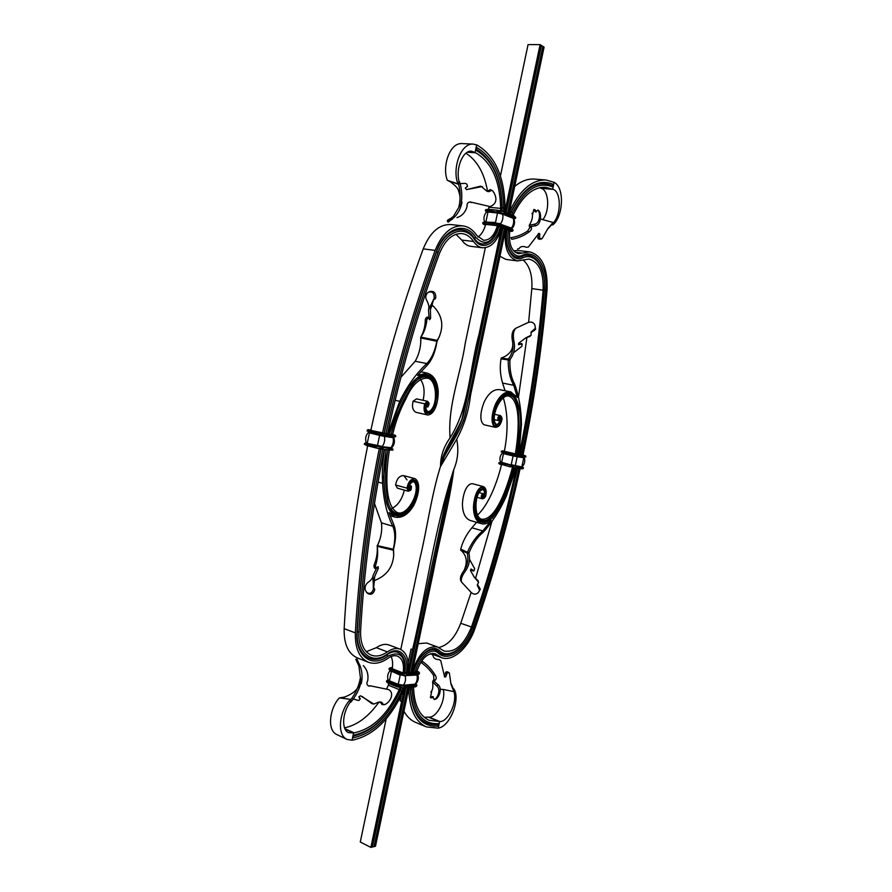 <?xml version="1.0" encoding="UTF-8"?>
<svg xmlns="http://www.w3.org/2000/svg" width="892" height="892" viewBox="0 0 892 892"><rect width="100%" height="100%" fill="white"/><g stroke="black" fill="none" stroke-linecap="round" stroke-linejoin="round"><path stroke-width="1.34" d="M384.586 449.568C382.601 461.175 381.943 472.425 382.623 483.319L378.085 482.059M407.02 479.896L403.73 475.626C399.527 475.536 396.817 478.658 395.591 485.014L406.986 488.158C408.224 481.758 410.933 478.603 415.115 478.681C421.671 483.419 417.902 497.223 413.877 505.151C408.413 514.428 402.125 518.419 395.011 517.126L388.979 512.554L393.885 524.92L392.792 526.258L381.442 522.835C382.166 528.599 381.531 534.475 379.557 540.463L377.416 545.636L393.283 549.227C395.446 539.66 395.29 532.011 392.792 526.258C386.927 514.283 383.538 499.977 382.623 483.319M374.473 503.478L381.442 522.835M386.091 449.78L383.75 476.506C384.552 492.986 385.411 516.557 399.438 516.044C407.477 513.948 413.275 507.124 416.865 495.562C418.092 490.121 417.991 485.137 416.553 480.643L411.346 480.409L406.986 488.158L408.425 491.247L397.486 488.214L395.591 485.014M391.956 508.44C398.033 505.296 402.147 499.185 404.299 490.098M389.38 450.248C385.734 472.793 384.452 505.14 396.94 512.365C407.075 517.739 421.738 490.165 414.111 481.814C411.513 481.691 409.751 483.72 408.826 487.902L407.477 487.868M387.897 450.036C385.021 466.427 384.787 481.87 387.195 496.376C387.853 512.086 399.025 519.668 408.882 508.763C415.048 501.237 417.601 492.73 416.531 483.263C413.342 479.327 410.621 480.888 408.369 487.957C409.372 490.065 410.041 489.753 410.376 487.01M386.247 449.802C383.382 466.416 383.192 482.037 385.69 496.654C386.325 512.565 398.155 520.805 408.38 509.31L408.659 508.998M416.408 482.962L416.296 482.605C415.159 479.974 413.409 479.327 411.034 480.665M407.51 489.117C409.885 490.065 410.933 489.329 410.654 486.909L409.841 488.247L408.737 488.258L410.866 485.861L411.368 486.218M410.119 487.288L409.06 489.028L408.826 487.902M409.227 488.392L411.468 486.296L411.201 489.474C409.751 491.28 408.558 491.302 407.622 489.53L407.443 488.091M411.112 489.597L408.425 491.247M379.535 540.53L377.227 546.551C378.186 552.717 377.584 559.217 375.421 566.052L373.926 565.495L374.54 568.159L376.089 568.784L378.063 566.643L378.375 568.237L374.662 576.6L373.67 587.304M373.046 581.071C385.98 576.544 392.87 567.825 393.718 554.902L393.55 549.026L393.082 550.141L377.171 546.328L377.271 546.997C377.595 553.073 376.48 559.239 373.926 565.495M393.885 524.92C396.249 531.019 396.137 539.047 393.55 549.026M377.349 545.235L377.171 546.328M374.473 588.586L373.179 587.583L374.473 588.586L374.696 590.025C373.079 594.25 370.615 595.298 367.314 593.158L365.229 590.147C364.56 586.512 365.898 583.624 369.232 581.495C371.696 579.443 372.945 577.514 373.001 575.708L373.447 589.021C371.986 593.358 369.611 594.418 366.344 592.21M375.421 566.052L376.089 568.784M375.532 567.502L373.993 566.899M393.751 555.616L393.361 549.94M376.29 568.706L373.001 575.708M377.149 567.145L376.926 567.725L378.375 568.237M375.911 568.527L374.361 567.903M374.595 580.391L372.99 579.387M374.45 581.985L372.889 580.971M374.696 590.025L373.447 589.021M514.952 467.91L507.615 490.656C503.478 500.813 498.405 509.934 492.384 517.996C484.49 525.065 478.681 523.76 474.968 514.071C472.872 505.017 474.633 496.365 480.275 488.091C484.769 486.419 486.43 489.15 485.248 496.287L485.605 496.431C486.876 491.258 486.095 487.969 483.274 486.553C476.506 486.965 473.708 499.921 473.474 507.225C473.607 516.212 476.261 521.697 481.435 523.671C484.557 524.496 487.801 523.481 491.146 520.66L482.828 530.918L483.219 532.234C492.206 522.311 499.843 510.425 506.121 496.588L516.089 468.077M476.618 522.299L471.901 527.774L482.828 530.918C476.506 535.925 471.377 543.038 467.453 552.237L460.74 549.115L460.707 550.108L467.263 553.096L468.958 553.363L469.147 552.516C472.727 543.719 477.421 536.951 483.219 532.234M481.435 523.671L470.485 520.56C465.278 518.575 462.591 513.112 462.435 504.181C462.647 496.911 465.423 484.044 472.225 483.654L483.274 486.553M501.482 464.754C497.056 483.118 488.415 504.939 477.621 514.929M512.443 467.419C507.18 487.679 495.907 519.802 482.349 519.244C473.652 519.289 473.964 492.328 482.639 489.507C484.434 490.332 484.958 492.451 484.2 495.863L484.423 490.221C478.391 484.144 472.983 505.63 475.949 512.989C479.863 522.422 485.582 523.102 493.131 515.041C502.464 501.248 509.276 485.449 513.58 467.653M483.81 495.751L482.683 496.71L481.87 495.852M492.93 515.297L492.841 515.409C484.98 523.983 478.993 523.392 474.856 513.658M479.974 488.337C481.725 487.333 483.096 487.723 484.077 489.507L484.245 489.898M484.523 496.052L485.248 496.287C483.475 501.884 479.405 495.116 483.364 493.945L482.817 493.622C480.788 495.573 480.721 497.312 482.617 498.84L485.605 496.431M481.836 495.606L482.505 495.785L482.449 494.67M481.836 495.517L483.877 496.9L484.557 496.008M483.631 497.067L483.419 497.301C482.282 497.926 481.758 497.368 481.814 495.595L482.65 494.603L483.687 496.231L481.858 495.74M482.505 495.785L483.241 495.974M482.059 495.662L482.171 494.904M483.687 496.231L483.364 493.945M471.901 527.774C466.315 534.576 462.602 541.7 460.74 549.115M469.147 552.516L467.453 552.237L467.263 553.096C468.635 559.63 467.575 565.428 464.074 570.456C467.843 561.971 466.728 555.192 460.707 550.108M461.588 582.086L460.93 580.87C459.681 578.462 460.729 574.994 464.074 570.456M469.605 559.529L474.667 568.661L473.953 570.869L471.065 569.04L470.43 570.456L474.288 577.202L478.591 582.264L477.253 585.085L479.673 590.337L478.168 592.701C475.503 594.964 472.805 594.496 470.095 591.296L461.599 582.119C460.607 579.41 461.978 575.574 465.702 570.601C469.159 565.461 470.251 559.708 468.958 553.363M479.673 590.337L478.168 592.701M479.227 589.01L479.751 588.107L480.297 589.434M477.41 584.505L479.751 588.107M478.324 581.673L478.591 582.264M473.741 576.522L478.179 580.792M473.028 570.824L470.842 569.129M473.273 571.047L471.846 570.278M517.851 454.34L520.415 430.568C522.01 412.015 516.68 381.52 500.445 397.698C494.235 405.303 491.871 414.245 493.343 424.525C496.844 428.171 499.632 426.253 501.705 418.783L502.096 418.749C501.025 424.414 498.762 427.268 495.316 427.324C489.518 423.6 492.607 410.755 495.751 403.63C500.044 395.223 505.062 391.32 510.815 391.923L517.349 397.453L513.759 385.299L514.673 384.173C519.033 396.204 521.296 409.662 521.463 424.536L518.988 454.519M510.815 391.923L499.643 389.648C493.856 389.035 488.816 392.904 484.523 401.244C481.39 408.324 478.324 421.091 484.155 424.804L495.316 427.324M505.084 390.752L502.575 383.069L513.759 385.299C509.912 378.509 508.072 370.046 508.228 359.911L501.025 358.885L501.215 358.026L503.278 357.279C510.324 353.979 513.457 348.973 512.666 342.272C513.636 348.382 512.22 353.979 508.418 359.052L510.101 359.431C513.736 354.525 515.108 349.006 514.227 342.885C512.699 335.838 513.212 330.965 515.754 328.289L514.729 329.092C511.986 331.333 511.306 335.727 512.666 342.272M504.337 451.374C508.262 431.249 507.949 413.464 503.389 398.01M515.308 454.028C518.709 433.768 521.285 402.069 509.566 396.349C501.371 392.279 489.518 417.534 496.13 424.38C498.271 424.402 499.743 422.574 500.546 418.883L498.059 424.559C489.708 426.989 494.759 403.931 501.248 398.679C509.667 392.145 515.141 394.978 517.672 407.153C519.913 422.094 519.512 437.749 516.468 454.117M500.144 418.794L499.609 417.579L498.427 418.025M517.661 407.109L517.605 406.763C514.963 393.684 509.142 390.774 500.156 398.022M493.187 424.168C494.291 425.919 495.707 426.198 497.435 425.038L497.758 424.77M500.914 418.694L501.705 418.783C502.341 413.186 495.874 417.846 498.851 420.466L498.204 420.511C497.301 417.757 498.07 416.129 500.523 415.616L502.096 418.749M498.327 418.192L500.211 418.381L498.461 418.002M498.94 418.326L498.349 419.396M498.182 418.437L500.724 417.902L500.925 418.85M500.579 417.634L500.479 417.311C499.676 416.252 498.918 416.609 498.193 418.381L498.494 419.541L499.687 418.493M498.483 418.225L498.215 419.073M500.211 418.381L498.851 420.466M501.215 358.026L508.418 359.052L508.228 359.911L509.912 360.29C509.611 369.89 511.194 377.851 514.673 384.173M502.575 383.069C500.178 374.774 499.665 366.712 501.025 358.885M513.625 352.675L521.909 346.241L522.154 343.978L518.676 344.702L518.676 343.175L526.035 337.711L531.097 335.28L531.063 332.047L535.434 328.245L534.799 324.8C533.182 321.945 530.617 321.332 527.094 322.993L515.754 328.289M535.434 328.245L534.799 324.8M534.498 329.271L534.62 330.196L535.668 329.215M530.974 332.582L534.62 330.196M525.332 338.079L530.171 336.295M521.263 343.699L518.386 344.39M521.664 343.576L519.98 343.621M509.912 360.29L510.101 359.431M482.605 247.775C479.104 247.307 476.072 245.2 473.529 241.464L461.744 240.06C464.308 243.784 467.352 245.88 470.876 246.348L482.605 247.775C491.102 247.831 497.346 241.308 501.337 228.207L501.516 227.36L509.811 230.716C508.496 243.739 511.417 251.41 518.575 253.707L529.792 251.912C542.169 255.48 547.922 268.157 547.052 289.956C542.247 346.141 534.219 401.21 522.968 455.176M461.744 240.06L455.935 234.284M384.062 433.4C397.609 370.459 415.081 309.803 436.478 251.433C444.729 227.661 465.825 220.915 475.837 237.417C485.003 246.593 492.618 242.847 498.695 226.211L497.379 225.676C494.48 235.421 489.898 240.294 483.62 240.282L476.885 235.588C473.039 229.824 468.311 226.579 462.692 225.854L450.806 224.55C439.277 224.137 430.078 232.243 423.232 248.879C401.79 307.082 384.34 367.571 370.86 430.357M462.692 225.854C451.207 225.453 442.031 233.626 435.162 250.384C413.643 309.045 396.081 370.013 382.478 433.278M498.784 226.245C495.227 242.524 481.479 249.76 474.466 238.432C464.799 222.543 444.461 229.077 436.522 251.957C415.181 310.171 397.765 370.659 384.262 433.434M498.695 226.211L500.256 226.847C496.443 243.973 481.981 251.555 474.577 239.625C465.256 224.327 445.699 230.66 438.061 252.67C416.787 310.75 399.415 371.083 385.935 433.69M473.529 241.464C470.396 236.804 466.561 234.183 462.023 233.581C452.567 233.225 445.019 239.937 439.377 253.707C418.214 311.531 400.909 371.607 387.496 433.936M497.379 225.676L485.661 224.416C484.1 230.225 481.568 234.451 478.034 237.105M500.256 226.847L501.516 227.36M488.883 206.52L488.76 209.364M467.765 152.03L475.079 152.51L471.455 151.205C463.372 150.09 455.478 167.261 459.012 181.511L458.042 184.109C451.898 169.424 460.328 143.266 473.072 144.08L476.674 144.905L475.079 152.51L475.637 152.766C491.67 162.177 499.999 180.719 500.646 208.382L500.49 210.713M476.373 149.265C492.93 159.59 501.505 179.125 502.118 207.892L503.69 207.814C503.043 177.932 494.057 157.839 476.729 147.548L476.138 150.402C492.752 160.203 501.382 179.448 502.029 208.115L501.839 211.036M502.029 208.115L501.917 211.058M503.69 207.814L503.434 211.527M476.674 144.905L477.231 145.173C495.138 155.877 504.415 176.672 505.073 207.546L504.738 212.062M465.947 153.223C476.941 160.304 484.122 172.803 487.467 190.71M473.072 144.08L461.61 143.579C449.445 142.976 441.953 166.927 447.338 180.307L450.382 181.879C455.433 185.536 458.142 188.468 458.499 190.687C460.473 195.961 460.607 201.202 458.901 206.409L459.257 205.372C460.607 197.912 460.395 190.899 458.622 184.354L459.581 181.767C461.956 189.082 462.413 196.831 460.952 205.004L459.257 205.372M459.915 183.618L465.39 183.384L466.873 184.109L467.542 186.506L465.29 188.011L466.404 189.617L481.669 186.696L485.716 190.275C487.556 191.992 489.295 192.059 490.946 190.487L492.585 190.754L493.978 192.705C497.491 199.407 496.208 204.034 490.132 206.587L470.831 202.094C468.066 201.871 466.817 203.298 467.062 206.398C465.468 212.24 462.101 215.975 456.972 217.603M452.01 217.86L450.951 218.272C448.163 219.633 446.959 220.58 447.327 221.116L448.141 222.175L454.563 217.012C458.488 212.809 460.974 207.836 462.011 202.116L460.562 206.242L458.889 206.409M447.327 221.116L453.314 216.522L459.436 206.353M485.103 189.728C486.965 191.133 488.649 191.078 490.154 189.572L492.585 190.754M466.627 189.617L480.465 186.172L482.561 186.796M456.113 183.195L447.918 180.552M460.584 206.13L460.952 205.004M460.562 206.242L459.179 206.353M453.995 217.648L452.813 217.09M449.222 221.506L448.475 220.558M471.366 202.651L470.441 201.882M490.946 190.487L490.154 189.572M481.669 186.696L480.465 186.172M467.542 186.506L466.984 186.573M459.012 181.511L459.581 181.767M447.338 180.307L458.622 184.354M542.882 219.633C550.331 210.077 548.591 189.851 541.11 188.323L552.65 189.282C560.488 190.33 562.094 212.775 553.542 222.665L552.639 224.996C562.963 217.503 565.16 187.911 554.133 182.325L552.65 189.282L545.581 187.264C533.249 186.874 522.623 195.772 513.725 213.946L513.078 215.596M553.196 184.276L552.193 185.525C536.917 179.671 523.303 188.435 511.339 211.828L511.45 211.136C523.693 187.22 537.608 178.266 553.196 184.276L552.65 186.885C537.709 181.188 524.385 189.773 512.688 212.664L511.796 215.05M513.569 250.797L518.308 250.529L529.792 251.912M508.529 230.192C505.563 245.579 513.692 259.739 522.478 255.29C536.203 248.745 548.145 267.477 545.826 290.023C541.043 346.118 533.037 401.088 521.809 454.953M507.069 229.601C503.779 246.014 512.454 261.278 521.842 256.506C535.066 250.184 546.606 268.213 544.376 289.967C539.615 346.007 531.621 400.921 520.415 454.742C531.61 400.965 539.593 346.096 544.354 290.123C546.506 269.139 535.367 251.789 522.645 257.899C512.755 262.95 503.579 246.928 507.002 229.578M505.508 229.913L505.563 229.924C503.924 247.519 507.916 257.844 517.55 260.899L529.012 259.059C539.102 261.98 543.808 272.361 543.116 290.19C538.378 346.085 530.417 400.865 519.233 454.552M523.069 259.94C529.67 265.693 532.591 275.249 531.81 288.595L528.61 322.413M526.916 337.455L518.464 397.174M505.563 229.924L505.742 229.066M499.944 256.294L506.032 259.438L517.55 260.899M512.688 212.664L511.339 211.828L510.347 214.437M511.45 211.136L510.246 214.403M554.133 182.325L546.015 180.006C532.256 179.615 520.393 189.55 510.425 209.843L508.964 213.857M546.015 180.006L534.408 179.102C527.763 178.612 521.184 181.076 514.673 186.473M541.11 188.323L539.705 187.688M532.178 213.712L532.446 214.37M517.471 249.069L518.966 248.645C520.571 246.337 523.069 245.891 526.47 247.307L528.387 247.039L538.88 233.314L539.794 233.927L539.482 238.588L542.213 238.432L547.978 228.43L553.073 222.465L540.407 218.986M547.253 229.534L553.542 222.665M538.211 233.86L538.099 238.8L541.422 239.034M530.082 227.047L527.685 231.028C522.5 234.507 516.936 236.737 510.982 237.707M529.246 225.319C531.509 221.684 532.557 218.429 532.401 215.541L533.773 209.653L535.356 211.861L538.077 210.222C540.329 212.753 540.385 223.045 534.721 224.126L529.246 225.319L529.38 226.557L531.242 227.349C531.877 228.932 531.13 230.459 529.023 231.953L527.685 231.028M540.808 239.034L539.459 239.346M539.482 238.588L538.099 238.8M539.091 237.462L537.709 237.662M539.794 233.927L538.456 234.284M511.673 239.067L510.96 237.551M529.023 231.953C523.671 235.834 517.918 238.287 511.752 239.312M535.501 225.877L534.721 224.249M535.49 225.754L530.405 226.59L530.707 227.482M537.898 209.999L539.326 211.382C541.455 214.325 541.132 224.695 535.49 225.765M535.2 210.278L534.341 209.932M535.746 210.668L536.159 212.006M552.193 185.525L552.65 186.885M387.819 433.991L399.728 401.3L395.145 400.285M400.876 377.349L415.17 361.26C418.315 355.73 420.154 349.686 420.701 343.119L420.779 337.957L436.824 341.268C434.906 351.203 431.572 358.629 426.833 363.546L415.17 361.26M427.792 415.014L416.285 412.394C412.773 410.788 411.714 407.075 413.108 401.233L424.659 403.786C423.254 409.662 424.302 413.409 427.792 415.014C435.798 414.133 438.351 399.884 438.217 391.521C437.47 381.274 433.757 375.119 427.078 373.068L417.623 375.454L427.313 365.129L426.833 363.546C416.386 373.224 407.354 385.812 399.728 401.3M389.313 434.226L398.022 408.057C405.481 392.636 416.118 370.269 429.186 375.309C434.058 378.386 436.824 384.039 437.493 392.257L434.527 408.146C431.583 413.509 428.495 414.702 425.25 411.725L424.659 403.786L427.569 401.288L416.508 398.869L413.108 401.233M420.333 379.2C424.146 384.541 425.049 391.577 423.053 400.307M392.591 434.805C395.557 421.827 400.029 409.74 406.027 398.568C411.903 385.333 418.761 378.52 426.588 378.108C437.559 377.885 438.619 408.179 428.372 411.792C426.164 410.855 425.462 408.447 426.276 404.567L425.027 404.109M391.12 434.504C395.145 417.757 401.411 402.705 409.907 389.369C417.266 374.216 431.683 372.176 435.486 386.805C437.448 395.792 436.021 404.065 431.204 411.636C426.8 413.71 425.016 411.279 425.874 404.377C427.736 402.671 428.227 403.139 427.335 405.76M389.469 434.248C393.595 417.255 399.973 402.024 408.603 388.566C416.073 373.101 431.427 370.715 435.296 386.091L435.396 386.492M430.959 411.848L430.691 412.104C428.45 413.899 426.577 413.654 425.094 411.346M425.707 402.794C428.294 402.928 428.896 403.987 427.536 405.972L427.38 404.533L426.376 404.109L427.814 406.93M427.246 405.392L427.078 403.507L426.276 404.567M426.867 404.21L427.948 406.908L429.197 403.953C428.673 401.779 427.603 401.3 425.975 402.493L425.06 403.987M429.163 403.797L427.569 401.288M420.701 343.041L420.979 337.031C424.235 332.214 426.209 326.427 426.878 319.659L427.569 318.366L425.93 318.221L427 317.151L428.662 317.273L429.654 319.737L430.602 318.332L430.412 309.747L433.49 300.147M432.196 305.053C441.964 314.408 444.249 325.101 439.054 337.131L437.035 341.391L437.013 340.331L420.801 337.109C423.722 332.136 425.228 326.26 425.306 319.47L425.93 318.221M427.313 365.129C432.085 359.799 435.329 351.894 437.035 341.391M427.19 293.223C425.35 295.709 425.294 298.285 427.056 300.95C428.851 304.596 429.342 307.573 428.506 309.892L434.181 298.385C434.471 293.312 432.587 291.238 428.506 292.175L427.19 293.223M439.533 336.228L437.225 340.454M433.49 299.511L435.04 299.054L435.753 297.861L434.181 298.385M435.753 297.861C435.876 292.832 433.913 290.725 429.866 291.539L428.506 292.175M432.33 305.031L430.457 305.365M431.817 306.547L429.911 306.848M430.602 318.332L429.085 318.11L428.506 309.892M428.963 318.968L429.085 318.11M427.569 318.366L428.662 317.273M428.35 317.485L426.677 317.362M426.878 319.659L425.306 319.47M420.611 338.035L420.801 337.109M408.982 687.453L375.476 846.263L370.86 847.4L360.279 842.015L386.191 718.863M400.798 649.465L420.02 558.124C427.301 527.941 431.249 496.153 440.347 466.817L444.216 456.726C451.898 442.376 462.424 428.428 465.825 411.825L504.404 228.53M507.626 213.288L542.838 46.351L540.106 44.622L528.064 44.6L500.423 175.969M444.216 456.726L444.272 456.581C450.716 441.964 460.863 427.614 464.364 410.978L502.943 227.928M506.165 212.664L541.332 45.882M501.572 227.382L478.982 334.533C469.393 369.199 469.393 407.856 449.824 438.184C443.625 447.003 440.525 456.291 440.537 466.048L440.503 466.293C442.967 450.059 455.143 435.463 461.922 419.251L502.865 227.895M506.087 212.63L541.344 45.414M504.794 212.084L540.106 44.622M412.182 672.245L433.467 571.359C439.734 537.441 449.401 504.125 453.838 469.37M449.824 438.195L450.036 437.27C447.617 404.979 460.707 374.305 465.368 342.584L485.315 247.742M374.038 846.619L407.577 687.587M410.788 672.356L453.794 469.504M372.51 846.497L405.983 687.732M409.194 672.479L447.695 491.737M372.298 847.043L405.893 687.743M409.105 672.49L447.639 491.971L453.693 469.828M440.347 466.817L456.47 439.678C464.074 425.74 468.735 411.045 470.463 395.613L505.697 229.043M508.908 213.824L544.075 47.142L542.838 46.351M408.179 662.756L411.056 649.064L412.55 649.621C426.71 590.203 434.471 528.666 453.693 469.772C457.808 460.205 458.834 450.081 456.771 439.388M404.489 687.877L401.612 701.491L400.14 700.889L401.612 701.491L370.86 847.4M411.056 649.064L412.55 649.621L407.7 672.601M400.04 649.142C396.193 647.782 391.967 648.685 387.373 651.874L376.346 647.67C380.951 644.515 385.188 643.634 389.057 645.005L400.04 649.142C406.73 652.409 409.317 659.957 407.822 671.776L407.655 672.601L416.653 671.888C421.113 658.731 427.268 652.676 435.106 653.724L441.473 657.627C452.612 662.165 468.49 647.882 475.012 628.336C493.321 575.608 508.351 522.377 520.103 468.635M376.346 647.67L366.266 651.684M380.817 448.999C368.206 511.885 360.268 572.987 356.99 632.305C355.228 656.345 372.064 668.409 387.897 656.211C400.04 650.435 405.604 655.988 404.578 672.847L403.162 672.969C404.321 664.194 402.448 658.586 397.52 656.144C394.665 655.118 391.543 655.798 388.143 658.173C381.14 663.113 374.54 664.462 368.34 662.232L357.268 657.883C348.181 653.713 343.81 643.968 344.156 628.659C347.278 569.475 355.105 508.518 367.649 445.81M368.34 662.232C359.309 658.073 354.971 648.294 355.351 632.885C358.617 573.288 366.59 511.897 379.267 448.698M404.678 672.847C407.967 656.969 398.1 646.377 387.061 654.761C371.786 666.502 355.573 654.839 357.268 631.692C360.535 572.586 368.452 511.696 381.007 449.033M404.578 672.847L406.273 672.713C409.595 656.066 399.215 645.05 387.619 653.847C372.889 665.142 357.313 653.892 358.963 631.614C362.23 572.608 370.147 511.841 382.69 449.3M387.373 651.874C381.676 655.854 376.312 656.958 371.284 655.163C363.825 651.751 360.268 643.712 360.591 631.034C363.869 572.285 371.752 511.785 384.24 449.523M403.162 672.969L392.246 668.699C393.004 663.871 392.625 659.801 391.109 656.49M406.273 672.713L407.655 672.601M386.727 688.825L389.023 683.584M345.159 729.21L353.578 732.934L348.549 732.667C341.647 729.99 341.926 713.377 350.199 702.216L350.344 699.518C339.54 710.556 336.384 734.796 346.966 739.401L352.061 740.215L353.578 732.934L354.202 732.856C372.655 728.887 387.685 714.47 399.27 689.594L399.995 687.654M353.522 736.067C372.811 731.44 388.466 716.187 400.475 690.319L401.868 690.966C389.369 717.837 373.135 733.469 353.154 737.862L353.723 735.131C372.878 730.972 388.455 715.997 400.452 690.218L401.333 687.877M400.452 690.218L401.389 687.888M401.868 690.966L402.961 687.988M352.061 740.215L352.675 740.137C373.358 735.543 390.138 719.353 403.039 691.59L404.377 687.888M344.546 727.827C357.09 725.229 368.519 716.722 378.821 702.316M346.966 739.401L336.797 734.551C326.717 730.135 329.717 708.003 339.395 697.89L344.435 697.087C355.239 693.039 360.446 686.985 360.067 678.935L359.944 680.161C358.194 687.509 355.206 693.931 350.969 699.451L340.019 697.823M352.998 698.915L358.785 700.588L360.323 698.793L358.84 696.786L360.468 695.782L373.848 704.056L378.676 702.149C380.828 701.591 382.267 702.26 382.98 704.167L384.563 704.602C389.837 702.874 395.212 693.229 388.577 689.572L370.113 685.781L369.054 686.171C366.723 685.145 366.266 683.361 367.694 680.797C368.641 674.586 367.158 669.524 363.256 665.622M356.878 659.032L355.752 659.389L356.878 659.032L360.212 666.235C362.286 671.921 362.631 677.742 361.249 683.696L361.316 681.232C359.398 689.226 355.897 696.195 350.824 702.149L350.969 699.451L339.395 697.89M360.1 678.823L361.505 679.715L360.067 678.935M360.323 698.793L359.309 698.146M355.897 659.523L358.941 666.146L360.591 679.135M377.94 702.338C379.981 702.015 381.319 702.762 381.932 704.546L384.43 704.647M362.185 696.44L371.908 703.677L373.848 704.056M373.168 703.799L371.908 703.677M382.98 704.167L381.932 704.546M370.113 685.781L368.976 685.993M357.569 660.158L356.555 660.593M359.844 665.053L358.896 665.075M360.212 666.235L358.941 666.146M361.45 679.96L360.056 678.99M361.316 681.232L359.944 680.161M350.199 702.216L350.824 702.149M443.235 689.46C446.167 700.253 436.5 717.859 429.041 717.112L439.644 721.472C447.282 722.721 457.774 702.885 453.85 691.478L453.972 689.048C460.484 698.804 450.616 726.199 438.228 728.173L439.644 721.472L429.23 720.357C419.552 715.908 414.334 705.204 413.576 688.223L413.609 687.018M438.15 726.155L437.749 724.616C421.336 725.642 412.271 713.89 410.554 689.338L410.365 690.14C412.126 715.228 421.381 727.236 438.15 726.155L438.686 723.635C422.641 724.627 413.776 713.109 412.115 689.092L412.182 687.152M415.271 671.999C418.671 657.17 431.884 646.533 438.24 653.078C448.308 662.912 466.906 649.231 473.897 627.923C492.183 575.273 507.191 522.132 518.932 468.478M413.676 672.122C417.144 656.222 431.36 644.615 438.162 651.662C447.628 660.883 465.011 648.674 472.069 628.815L472.559 627.444C486.14 588.386 497.892 549.093 507.827 509.555L517.527 468.278L507.827 509.555M413.598 672.133C417.378 655.386 432.308 643.344 439.444 650.747C448.531 659.645 465.278 647.904 472.091 628.748L472.57 627.422C486.14 588.386 497.881 549.115 507.816 509.6M412.36 671.397L412.416 671.42C418.56 653.669 426.911 645.529 437.459 646.968L444.004 651.004C455.02 652.855 464.175 644.849 471.455 626.998C489.686 574.548 504.649 521.575 516.345 468.11M438.719 647.547C448.052 645.284 455.399 637.2 460.74 623.274L471.132 592.366M475.57 578.351L491.916 521.441M412.416 671.42L412.249 672.245M418.203 643.723L426.644 642.998L437.459 646.968M412.115 689.092L410.554 689.338L410.621 687.297M410.365 690.14L410.487 687.308M438.228 728.173L426.376 726.902C415.594 721.918 409.762 709.954 408.893 691.01L409.082 687.442M429.041 717.112L424.257 717.291M426.376 726.902L415.717 722.442C410.944 720.424 407.02 716.711 403.942 711.303M450.739 682.904L453.459 689.103L453.348 691.534L443.848 689.561M444.305 676.236L446.223 671.754L449.378 672.981L450.962 684.22L453.85 691.478M433.991 680.105L433.601 675.333C430.278 670.305 426.153 666.056 421.236 662.611M432.609 681.923C433.122 686.059 432.876 688.958 431.851 690.609L430.457 697.399L432.508 696.529L434.359 699.473C437.303 698.481 441.384 689.694 436.812 686.004L432.609 681.923L433.289 680.217L435.229 680.217C436.522 678.979 436.5 677.273 435.151 675.088L433.601 675.333M430.791 691.991L431.494 691.233M431.739 654.315L432.921 655.33C433.412 658.162 435.474 659.578 439.12 659.589L440.748 660.593L444.651 677.05L445.788 676.872L447.36 672.59L449.378 672.981M448.743 672.691L447.673 671.776M447.36 672.59L446.223 671.754M446.558 673.449L445.42 672.635M445.788 676.872L444.74 675.935M422.384 661.686L421.147 662.745M435.151 675.088C431.851 669.613 427.658 665.075 422.552 661.485M438.206 684.755L436.868 685.903M434.181 699.551L435.932 698.982C438.942 697.566 442.7 688.513 438.162 684.855L434.148 681.243L434.85 679.972M430.658 697.767L432.152 697.8L433.3 696.741M432.575 697.499L431.037 697.533M437.749 724.616L438.686 723.635M515.944 454.039L522.534 455.065M381.743 432.966L371.563 430.468M391.789 434.605L383.103 433.244M423.232 248.879L435.162 250.384M436.478 251.433L438.061 252.67M475.837 237.417L474.466 238.432L474.577 239.625M488.883 207.234L500.646 208.382M448.141 222.175L447.461 221.183M475.637 152.766L467.397 152.231M483.787 224.416L483.943 224.472C482.55 223.859 482.895 223.636 484.947 223.803L500.791 226.289L511.573 230.671C512.9 231.273 512.521 231.485 510.447 231.296L509.722 231.229M510.447 231.296L509.722 231.218M511.573 230.671L512.911 230.85L510.492 231.307M500.791 226.289L512.041 230.259L512.231 229.355L512.911 230.85M494.458 224.829L501.259 225.877L501.449 224.962L512.231 229.355L501.326 224.528M511.283 228.586L511.897 228.831M500.512 224.215L511.384 228.107C513.491 225.119 514.149 221.974 513.368 218.674L514.004 219.075C515.097 222.621 514.428 225.787 511.997 228.575M495.35 223.056L500.59 223.702C502.72 220.67 503.389 217.481 502.609 214.158L514.093 218.685M486.597 211.839L486.608 211.85C485.215 211.203 485.56 210.958 487.612 211.114L503.478 213.534L514.238 218.072L514.004 218.819L515.565 218.272L514.896 216.756L515.565 218.272M514.238 218.072L514.706 217.648L503.947 213.11L504.136 212.196L514.706 216.288L504.025 211.772M484.947 223.803L494.291 224.26L494.48 223.357L501.449 224.962L494.792 222.989L501.248 224.494L513.101 229.946M485.85 222.041L495.495 222.521L497.513 212.965L502.609 214.158L503.066 213.489L513.825 218.027M503.478 213.534L496.978 211.493L497.167 210.579L503.947 211.727L497.48 210.222L503.947 211.727L515.766 217.369M483.943 224.472L485.471 225.096L482.728 223.368L484.78 223.245L484.969 222.342L494.792 222.989L485.281 221.985L494.748 222.989M486.575 211.683L487.913 211.237L487.991 212.017L486.508 212.084C484.055 214.894 483.386 218.083 484.49 221.651L485.995 221.517L487.991 212.017L497.513 212.965L497.435 212.185L503.066 213.489M497.145 212.062L487.445 210.545L487.634 209.642L497.48 210.222L487.946 209.285L497.424 210.222M484.969 222.342L482.918 222.465L484.969 222.342M487.913 211.237L497.435 212.185M487.612 211.114L485.393 210.702L486.441 211.772M485.393 210.702L485.582 209.798L487.946 209.285L486.185 209.587M483.553 222.264L485.237 221.985M545.826 290.023L544.354 290.123M543.116 290.19L531.81 288.595M515.074 252.224L522.344 253.105M522.478 255.29L521.842 256.506L522.645 257.899M510.425 209.843L509.756 209.776M539.326 211.382L538.077 210.222M552.181 189.059L540.63 188.1M400.14 700.889L401.3 695.392M344.156 628.659L355.351 632.885M356.99 632.305L358.963 631.614M387.897 656.211L387.061 654.761L387.619 653.847M388.399 685.223L399.27 689.594M354.202 732.856L344.936 728.764M390.529 667.74L390.785 667.707C389.247 667.918 389.425 668.431 391.309 669.256L400.151 672.713L406.451 673.828L418.181 672.88C419.653 672.668 419.43 672.144 417.523 671.33L417.657 671.386M417.523 671.33L419.508 673.025L418.248 674.33L419.508 673.025M418.181 672.88L418.437 673.449L406.707 674.408L406.518 675.289L417.813 674.631C418.872 678.121 418.214 681.22 415.806 683.93L415.627 684.041M417.01 674.72L406.328 675.578M405.303 675.634L416.999 675.032C417.701 678.6 417.055 681.644 415.07 684.153L415.806 683.93M400.296 674.687L405.269 676.002C405.96 679.615 405.314 682.692 403.318 685.234L415.07 684.153L415.226 684.933L415.683 684.019M388.154 679.927L388.143 679.916C386.671 680.183 386.86 680.719 388.722 681.544L397.553 685.067L403.853 686.182L415.605 685.089L415.85 683.885L416.932 685.201L415.672 686.528L416.932 685.201M415.605 685.089L415.85 685.658L404.098 686.762L403.92 687.643L415.371 686.851L403.742 687.922M406.451 673.828L399.772 673.181L399.583 674.062L406.206 675.612L399.705 674.463L406.206 675.612L417.935 674.642L419.318 673.895M391.465 671.23L400.196 675.11L398.256 684.342L403.318 685.234L403.474 686.026L415.226 684.933M403.853 686.182L397.174 685.535L396.985 686.416L403.608 687.966L397.096 686.818L403.608 687.966L415.371 686.851L416.742 686.071M400.151 672.713L399.772 673.181L390.93 669.714L390.752 670.594L399.705 674.463L390.863 670.996L399.638 674.43M390.116 670.661L391.365 671.631L389.425 680.83L398.256 684.342L397.865 685.045L403.474 686.026M397.553 685.067L397.174 685.535L388.343 682.001L388.165 682.882L397.096 686.818L388.276 683.283L397.04 686.773M391.309 669.256L390.93 669.714L389.202 668.465L392.413 667.562M390.752 670.594L389.023 669.334L390.752 670.594M390.105 670.661C387.708 673.415 387.061 676.537 388.176 680.005L389.425 680.83L389.046 681.51L397.865 685.045M388.722 681.544L388.343 682.001L386.626 680.719L387.953 679.972M388.165 682.882L386.448 681.588L388.165 682.882M389.369 669.881L390.808 670.951M388.254 680.128L389.046 681.51M386.793 682.157L388.221 683.239M390.785 667.707L392.413 667.595M473.897 627.923L472.57 627.422M471.455 626.998L460.74 623.274M432.653 653.323L437.236 655.029M438.24 653.078L438.162 651.662L439.444 650.747M408.893 691.01L408.28 690.765M435.932 698.982L434.359 699.473M439.12 721.55L428.517 717.179M523.938 455.232L525.912 456.202L523.95 455.232M502.553 450.85L525.198 456.135L525.02 456.972L525.912 456.202M513.123 453.537L518.62 455.121L518.442 455.957L525.734 457.027M524.039 457.217L523.771 457.774L524.496 457.295M517.471 456.202L517.193 456.76L523.771 457.774L521.92 466.46L522.5 467.129L521.831 466.929M513.112 455.299L513.101 455.923L517.193 456.76L515.331 465.524L522.467 467.118M501.036 462.892L500.668 464.554L498.762 463.561L500.1 462.446L510.625 465.256L522.4 467.04L523.437 467.809L522.545 468.59L523.437 467.809M522.456 467.263L516.134 466.828L515.955 467.664L522.132 468.924L515.576 467.999M518.363 454.619L524.942 455.645M503.512 451.24L512.8 453.917L512.621 454.753L524.607 457.306L518.062 456.291M503.501 452.991L503.489 453.615L513.101 455.923L511.228 464.687L522.076 467.163M515.877 466.326L510.302 465.635L510.124 466.471L515.52 467.999L523.258 468.635M502.575 450.85L504.381 451.129L501.416 451.118L503.177 451.62L503.01 452.456L518.007 456.291L503.155 452.913L512.755 455.21M502.252 452.679L503.489 453.615L501.638 462.324L515.487 466.226M510.625 465.256L498.94 462.736M498.762 463.561L510.246 466.917M503.01 452.456L501.237 451.943L503.01 452.456M502.241 453.248C499.999 455.812 499.386 458.711 500.401 461.956L501.638 462.324L501.304 462.937L510.893 465.29M502.241 452.512L503.133 452.902M500.401 461.956L500.066 462.502L501.304 462.937M499.776 464.108L500.657 464.554M393.863 434.872L393.84 434.861C395.647 435.318 395.825 435.452 394.353 435.24L369.366 430.122C367.56 429.665 367.426 429.554 368.953 429.777L368.909 429.766M370.916 430.078L368.931 429.766L370.916 430.089M369.366 430.122L367.314 430.055L368.931 429.766M379.546 432.631L368.942 430.557L368.753 431.516L367.114 431.003L367.314 430.055M385.678 433.88L379.133 433.055L378.933 434.025L367.114 431.003M369.433 432.152L369.433 432.865L368.307 431.873M379.613 434.672L379.613 435.385L369.433 432.865L367.348 442.878L366.211 442.51C365.018 438.786 365.709 435.452 368.285 432.508M384.697 435.709L384.396 436.355L379.613 435.385L377.517 445.465L365.887 443.123M391.566 448.587L391.633 450.114L392.759 450.181L392.959 449.222L391.744 448.33L382.869 447.349L366.579 443.514C364.861 443.068 364.672 442.923 365.999 443.079L364.538 443.413L366.166 443.948L365.965 444.907L364.337 444.372L364.538 443.413M366.579 443.514L376.335 446.546L376.134 447.505L364.337 444.372M394.353 435.24L385.946 434.449L385.745 435.419L368.942 432.04L379.111 434.549M393.372 437.058L393.082 437.693L384.396 436.355C385.132 440.079 384.441 443.435 382.3 446.435L377.517 445.465L377.093 446.156L366.935 443.569M376.747 446.1L383.136 447.918L382.936 448.888L376.324 448.029L382.501 449.278L366.188 445.431L376.324 448.029M393.84 434.861L395.736 435.898L394.621 435.798L394.42 436.757L379.145 434.549L393.985 437.147L385.322 435.809M391.833 448.42L390.997 447.684L391.789 447.739C394.353 444.796 395.045 441.473 393.874 437.76L393.082 437.693C393.818 441.384 393.127 444.707 390.997 447.684L377.093 446.156M382.869 447.349L392.959 449.222M392.759 450.181L382.534 449.278M394.42 436.757L395.535 436.857L394.42 436.757M391.164 448.486L382.456 447.249M390.005 515.643L395.011 517.126M403.73 475.626L415.115 478.681M416.296 482.605L416.531 483.263M410.866 485.861L409.461 485.482M484.077 489.507L484.423 490.221M482.817 493.622L478.826 492.562M482.617 498.84L477.075 497.346M497.435 425.038L498.059 424.559M500.724 417.902L500.479 417.311M498.204 420.511L494.123 419.597M500.523 415.616L494.625 414.323M453.091 216.778L450.928 218.718M451.542 219.766L452.612 218.941M513.368 218.674L514.004 219.075M482.918 222.465L482.728 223.368M486.508 212.084L487.077 211.906M485.582 209.798L487.946 209.285M534.063 209.453L535.445 210.111M532.045 213.266L532.658 213.088M420.768 371.786L427.078 373.068M435.296 386.091L435.486 386.805M427.223 406.986L425.908 406.696M433.4 299.545L435.04 299.054M389.023 669.334L389.202 668.465M386.448 681.588L386.626 680.719M441.473 657.627L430.691 653.613M441.005 689.315L443.893 689.572M524.273 457.808C525.288 461.053 524.674 463.952 522.422 466.494M501.237 451.943L501.416 451.118M366.612 443.212L365.854 443.134L366.211 442.51M395.535 436.857L395.736 435.898M393.874 437.76L394.108 437.169M391.789 447.739L391.867 448.442L390.897 448.152"/></g></svg>
